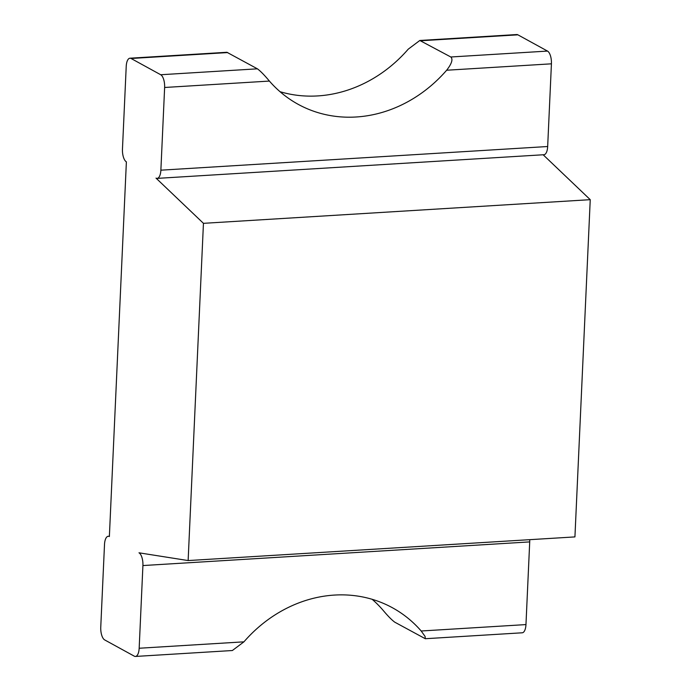 <?xml version="1.0" encoding="UTF-8"?>
<svg xmlns="http://www.w3.org/2000/svg" width="691" height="691" viewBox="0 0 691 691"><rect width="100%" height="100%" fill="white"/><g stroke="black" fill="none" stroke-linecap="round" stroke-linejoin="round"><path stroke-width="1.04" d="M543.143 154.767L590.244 199.673L203.448 223.331L188.133 560.565L138.995 552.809A10.633 4.371 86.5 0 1 142.916 565.558L139.167 648.244L243.932 641.835A132.871 117.211 118.8 0 1 392.488 607.786A132.871 117.211 118.8 0 1 421.19 630.995L525.963 624.586L529.712 541.899A10.633 4.371 86.5 0 0 529.721 539.671M590.244 199.673L574.929 536.907L188.133 560.565M139.167 648.244A10.633 4.371 -93.5 0 1 135.419 656.45A10.633 4.371 -93.5 0 1 134.304 656.174L104.678 639.918A10.633 4.371 86.5 0 1 100.756 627.178L104.505 544.482A10.633 4.371 -93.5 0 1 108.254 536.276A10.633 4.371 -93.5 0 1 109.368 536.553L126.384 161.849A10.633 4.371 86.5 0 1 122.462 149.101L126.22 66.414A10.633 4.371 -93.5 0 1 129.96 58.208A10.633 4.371 -93.5 0 1 131.074 58.485L160.709 74.74A10.633 4.371 86.5 0 1 164.631 87.481L160.873 170.176A10.633 4.371 -93.5 0 1 157.133 178.382A10.633 4.371 -93.5 0 1 156.011 178.105L203.448 223.331M157.133 178.382L543.929 154.724A10.633 4.371 -93.5 0 0 547.669 146.518L551.427 63.822A10.633 4.371 86.5 0 0 547.505 51.082L517.879 34.826A10.633 4.371 -93.5 0 0 516.756 34.55L419.826 40.475L408.243 49.165A132.871 117.211 118.8 0 1 280.028 91.696M160.709 74.74L257.406 68.824C260.412 71.018 264.411 75.094 269.404 81.072A132.871 117.211 118.8 0 0 298.106 104.289A132.871 117.211 118.8 0 0 446.654 70.232L551.427 63.822M372.155 599.304A132.871 117.211 118.8 0 1 382.779 609.928C387.763 615.906 391.762 619.982 394.768 622.176L425.285 638.717L522.223 632.792A10.633 4.371 -93.5 0 0 525.963 624.586M257.406 68.824L226.89 52.283L129.96 58.208M446.654 70.232C451.767 63.641 453.158 59.227 450.808 56.99L419.826 40.475M135.419 656.45L232.357 650.525L243.932 641.835M425.285 638.717L425.095 636.454L421.19 630.995M160.873 170.176L547.669 146.518M142.916 565.558L529.712 541.899M164.631 87.481L269.404 81.072M131.074 58.485L227.78 52.568M450.808 56.99L547.505 51.082M421.173 40.734L517.879 34.826M108.254 536.276L109.385 536.207"/></g></svg>
